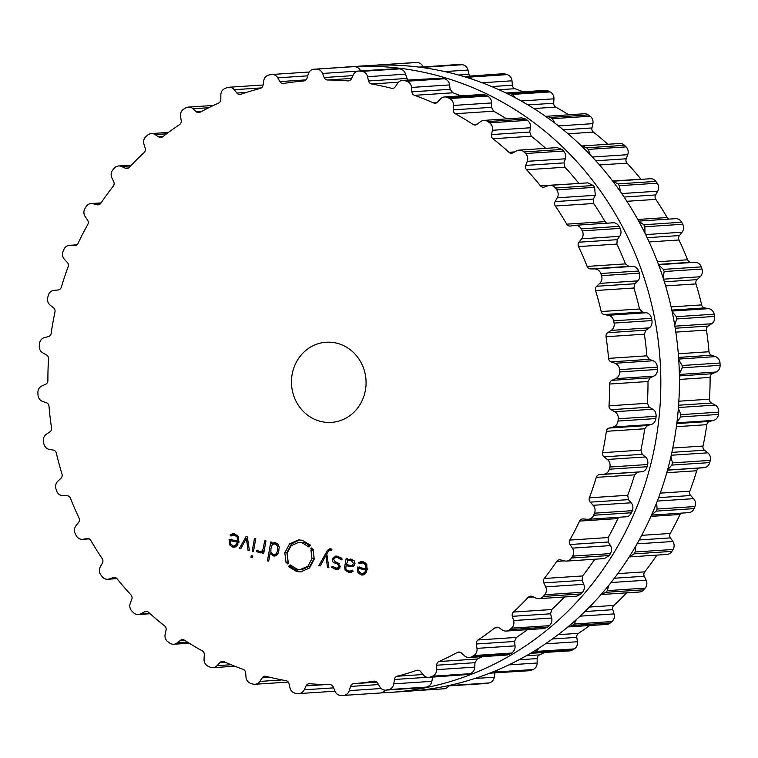 <?xml version="1.0" encoding="UTF-8"?>
<svg xmlns="http://www.w3.org/2000/svg" width="758" height="758" viewBox="0 0 758 758"><rect width="100%" height="100%" fill="white"/><g stroke="black" fill="none" stroke-linecap="round" stroke-linejoin="round"><path stroke-width="1.14" d="M443.023 71.195A313.452 291.044 -93.8 0 0 367.649 65.614L349.05 66.837A313.452 291.044 -93.8 0 0 343.09 67.301A313.452 291.044 -93.8 0 1 349.05 66.837A313.452 291.044 -93.8 0 1 424.414 72.427A313.452 291.044 -93.8 0 0 349.05 66.837L367.649 65.614A313.452 291.044 -93.8 0 1 443.023 71.195A313.452 291.044 -93.8 0 1 678.931 399.93A313.452 291.044 -93.8 0 1 408.95 691.163A313.452 291.044 -93.8 0 0 678.931 399.93A313.452 291.044 -93.8 0 0 443.023 71.195M382.203 692.803A313.452 291.044 -93.8 0 0 390.351 692.386A313.452 291.044 -93.8 0 0 660.332 401.162A313.452 291.044 -93.8 0 0 424.414 72.427A313.452 291.044 -93.8 0 1 660.332 401.162A313.452 291.044 -93.8 0 1 390.351 692.386A313.452 291.044 -93.8 0 1 382.203 692.803M651.501 515.108L688.586 512.654A7.03 6.528 -93.8 0 0 694.063 508.627A313.452 291.044 -93.8 0 0 694.508 507.585A313.452 291.044 -93.8 0 0 694.944 506.543A7.03 6.528 -93.8 0 0 693.589 498.669L690.671 495.524A4.017 3.733 86.2 0 1 689.846 491.175A302.414 280.782 -93.8 0 0 693.447 481.027A302.414 280.782 -93.8 0 0 696.716 470.746A4.017 3.733 86.2 0 1 699.928 468.008L704.021 467.648A7.03 6.528 -93.8 0 0 709.725 462.598A313.452 291.044 -93.8 0 0 710.009 461.489A313.452 291.044 -93.8 0 0 710.284 460.39A7.03 6.528 -93.8 0 0 707.801 452.829L704.476 450.214A4.017 3.733 86.2 0 1 703.026 446.045A302.414 280.782 -93.8 0 0 705.101 435.405A302.414 280.782 -93.8 0 0 706.826 424.679A4.017 3.733 86.2 0 1 709.602 421.429L713.581 420.387A7.03 6.528 -93.8 0 0 718.47 414.427A313.452 291.044 -93.8 0 0 718.593 413.29A313.452 291.044 -93.8 0 0 718.707 412.153A7.03 6.528 -93.8 0 0 715.164 405.094L711.497 403.057A4.017 3.733 86.2 0 1 709.46 399.182A302.414 280.782 -93.8 0 0 709.962 388.304A302.414 280.782 -93.8 0 0 710.104 377.408A4.017 3.733 86.2 0 1 712.368 373.722L716.149 372.026A7.03 6.528 -93.8 0 0 720.1 365.309A313.452 291.044 -93.8 0 0 720.053 364.162A313.452 291.044 -93.8 0 0 720.005 363.016A7.03 6.528 -93.8 0 0 715.476 356.63L711.572 355.237A4.017 3.733 86.2 0 1 708.995 351.74A302.414 280.782 -93.8 0 0 707.915 340.892A302.414 280.782 -93.8 0 0 706.475 330.09A4.017 3.733 86.2 0 1 708.171 326.073L711.648 323.751A7.03 6.528 -93.8 0 0 714.567 316.437A313.452 291.044 -93.8 0 0 714.349 315.309A313.452 291.044 -93.8 0 0 714.131 314.191A7.03 6.528 -93.8 0 0 708.749 308.639L704.694 307.909A4.017 3.733 86.2 0 1 701.643 304.896A302.414 280.782 -93.8 0 0 698.999 294.341A302.414 280.782 -93.8 0 0 696.005 283.899A4.017 3.733 86.2 0 1 697.095 279.636L700.184 276.755A7.03 6.528 -93.8 0 0 702.003 269.033A313.452 291.044 -93.8 0 0 701.633 267.953A313.452 291.044 -93.8 0 0 701.254 266.882A7.03 6.528 -93.8 0 0 695.133 262.287L691.031 262.259A4.017 3.733 86.2 0 1 687.582 259.786A302.414 280.782 -93.8 0 0 683.441 249.799A302.414 280.782 -93.8 0 0 678.979 239.973A4.017 3.733 86.2 0 1 679.424 235.567L682.058 232.204A7.03 6.528 -93.8 0 0 682.731 224.254A313.452 291.044 -93.8 0 0 682.2 223.25A313.452 291.044 -93.8 0 0 681.679 222.246A7.03 6.528 -93.8 0 0 675.549 218.674L638.681 221.109M668.869 219.119A4.017 3.733 86.2 0 1 667.163 217.537A302.414 280.782 -93.8 0 0 661.63 208.346A302.414 280.782 -93.8 0 0 655.793 199.382A4.017 3.733 86.2 0 1 655.604 194.948L657.707 191.177A7.03 6.528 -93.8 0 0 657.214 183.199A313.452 291.044 -93.8 0 0 656.551 182.299A313.452 291.044 -93.8 0 0 655.878 181.389A7.03 6.528 -93.8 0 0 650.336 178.736L612.786 181.219L618.026 183.891A313.452 291.044 86.2 0 1 618.689 184.791A313.452 291.044 86.2 0 1 619.352 185.701L620.47 191.755M641.041 179.352A4.017 3.733 86.2 0 1 640.889 179.172A302.414 280.782 -93.8 0 0 634.095 171.024A302.414 280.782 -93.8 0 0 627.037 163.131A4.017 3.733 86.2 0 1 626.193 158.782L627.728 154.689A7.03 6.528 -93.8 0 0 626.08 146.891A313.452 291.044 -93.8 0 0 625.293 146.105A313.452 291.044 -93.8 0 0 624.507 145.328A7.03 6.528 -93.8 0 0 619.665 143.48L581.5 146M607.85 144.257A302.414 280.782 -93.8 0 0 601.511 138.733A302.414 280.782 -93.8 0 0 593.4 132.119A4.017 3.733 86.2 0 1 591.941 127.95L592.86 123.649A7.03 6.528 -93.8 0 0 590.103 116.211A313.452 291.044 -93.8 0 0 589.212 115.567A313.452 291.044 -93.8 0 0 588.322 114.932A7.03 6.528 -93.8 0 0 584.285 113.757L545.599 116.362M568.765 114.79A302.414 280.782 -93.8 0 0 564.682 112.279A302.414 280.782 -93.8 0 0 555.728 107.105A4.017 3.733 86.2 0 1 553.691 103.23L553.956 98.815A7.03 6.528 -93.8 0 0 550.156 91.917A313.452 291.044 -93.8 0 0 549.19 91.434A313.452 291.044 -93.8 0 0 548.214 90.951A7.03 6.528 -93.8 0 0 545.087 90.325L505.993 93.016M523.162 91.775A302.414 280.782 -93.8 0 0 514.938 88.695A4.017 3.733 86.2 0 1 512.361 85.209L511.991 80.803A7.03 6.528 -93.8 0 0 507.244 74.616A313.452 291.044 -93.8 0 0 506.211 74.303A313.452 291.044 -93.8 0 0 505.188 73.99A7.03 6.528 -93.8 0 0 503.018 73.734L463.678 76.511M469.742 75.933A4.017 3.733 86.2 0 1 468.994 74.341L467.989 70.049A7.03 6.528 -93.8 0 0 462.399 64.724A313.452 291.044 -93.8 0 0 461.338 64.582A313.452 291.044 -93.8 0 0 460.286 64.449A7.03 6.528 -93.8 0 0 459.121 64.421L419.761 67.206M423.021 66.799A7.03 6.528 -93.8 0 0 416.748 62.497A313.452 291.044 -93.8 0 0 415.678 62.535A313.452 291.044 -93.8 0 0 414.617 62.582A7.03 6.528 -93.8 0 0 414.484 62.582A7.03 6.528 -93.8 0 0 414.342 62.592M414.977 690.699L443.837 688.795A7.03 6.528 -93.8 0 0 443.98 688.785A7.03 6.528 -93.8 0 0 448.774 685.981M446.917 685.933L486.229 683.508A7.03 6.528 -93.8 0 0 487.062 683.394A313.452 291.044 -93.8 0 0 488.105 683.176A313.452 291.044 -93.8 0 0 489.147 682.949A7.03 6.528 -93.8 0 0 494.254 677.207L494.86 673.009M489.753 673.161L529.169 670.745A7.03 6.528 -93.8 0 0 530.979 670.337A313.452 291.044 -93.8 0 0 531.983 669.949A313.452 291.044 -93.8 0 0 532.978 669.551A7.03 6.528 -93.8 0 0 537.176 663.013L537.166 658.588A4.017 3.733 86.2 0 1 539.431 654.912A302.414 280.782 -93.8 0 0 544.557 652.543M530.448 653.339L569.656 650.885A7.03 6.528 -93.8 0 0 572.404 650.023A313.452 291.044 -93.8 0 0 573.332 649.473A313.452 291.044 -93.8 0 0 574.251 648.914A7.03 6.528 -93.8 0 0 577.444 641.732L576.791 637.364A4.017 3.733 86.2 0 1 578.496 633.337A302.414 280.782 -93.8 0 0 586.976 627.472A302.414 280.782 -93.8 0 0 589.601 625.558M567.865 626.923L606.703 624.431A7.03 6.528 -93.8 0 0 610.294 622.962A313.452 291.044 -93.8 0 0 611.128 622.252A313.452 291.044 -93.8 0 0 611.962 621.541A7.03 6.528 -93.8 0 0 614.065 613.904L612.786 609.688A4.017 3.733 86.2 0 1 613.876 605.424A302.414 280.782 -93.8 0 0 621.389 598.195A302.414 280.782 -93.8 0 0 626.591 592.86M601.047 594.537L639.382 592.017A7.03 6.528 -93.8 0 0 643.731 589.809A313.452 291.044 -93.8 0 0 644.452 588.966A313.452 291.044 -93.8 0 0 645.172 588.123A7.03 6.528 -93.8 0 0 646.138 580.211L644.262 576.26A4.017 3.733 86.2 0 1 644.717 571.854A302.414 280.782 -93.8 0 0 651.065 563.44A302.414 280.782 -93.8 0 0 656.911 555.112M629.159 556.94L666.907 554.449A7.03 6.528 -93.8 0 0 671.882 551.379A313.452 291.044 -93.8 0 0 672.469 550.422A313.452 291.044 -93.8 0 0 673.057 549.474A7.03 6.528 -93.8 0 0 672.858 541.487L670.432 537.886A4.017 3.733 86.2 0 1 670.243 533.461A302.414 280.782 -93.8 0 0 675.293 524.062A302.414 280.782 -93.8 0 0 680.011 514.474A4.017 3.733 86.2 0 1 681.006 513.157M710.284 460.39L672.431 462.892A313.452 291.044 86.2 0 1 672.147 463.991A313.452 291.044 86.2 0 1 671.863 465.09L667.59 469.808M672.431 462.892L670.953 456.477M676.941 422.367L680.618 416.928A313.452 291.044 86.2 0 0 680.731 415.791A313.452 291.044 86.2 0 0 680.855 414.645L678.363 408.448M694.944 506.543L657.082 509.044L656.674 502.687M657.082 509.044A313.452 291.044 86.2 0 1 656.646 510.087A313.452 291.044 86.2 0 1 656.21 511.119L651.529 515.033M679.357 373.817L682.247 367.81A313.452 291.044 86.2 0 0 682.2 366.654A313.452 291.044 86.2 0 0 682.143 365.508L678.742 359.756M673.057 549.474L635.204 551.976L635.82 545.959M635.204 551.976A313.452 291.044 86.2 0 1 634.617 552.923A313.452 291.044 86.2 0 1 634.029 553.88L629.168 556.94M674.743 325.343L676.714 318.938A313.452 291.044 86.2 0 0 676.496 317.81A313.452 291.044 86.2 0 0 676.278 316.683L672.128 311.557M645.172 588.123L607.31 590.624L608.864 585.233M607.31 590.624A313.452 291.044 86.2 0 1 606.599 591.467A313.452 291.044 86.2 0 1 605.879 592.301L601.445 594.518M663.203 278.082L664.15 271.535A313.452 291.044 86.2 0 0 663.771 270.454A313.452 291.044 86.2 0 0 663.402 269.374L658.674 265.006M611.962 621.541L574.109 624.042L576.393 619.542M574.109 624.042A313.452 291.044 86.2 0 1 573.275 624.753A313.452 291.044 86.2 0 1 572.442 625.464L568.794 626.932M644.973 233.189L644.878 226.756A313.452 291.044 86.2 0 0 644.347 225.751A313.452 291.044 86.2 0 0 643.817 224.747L638.738 221.213M574.251 648.914L536.399 651.406L539.137 647.986M536.399 651.406A313.452 291.044 86.2 0 1 535.47 651.975A313.452 291.044 86.2 0 1 534.542 652.524L531.765 653.387M532.978 669.551L495.126 672.052L497.902 669.835M495.126 672.052A313.452 291.044 86.2 0 1 494.121 672.45A313.452 291.044 86.2 0 1 493.126 672.839L491.298 673.246M590.226 154.774L588.227 149.383A313.452 291.044 86.2 0 0 587.431 148.606A313.452 291.044 86.2 0 0 586.645 147.819L581.708 145.981M489.147 682.949L451.294 685.45L453.54 684.446M451.294 685.45A313.452 291.044 86.2 0 1 450.243 685.677A313.452 291.044 86.2 0 1 449.2 685.895L448.366 686.009M554.941 123.194L552.241 118.703A313.452 291.044 86.2 0 0 551.35 118.068A313.452 291.044 86.2 0 0 550.46 117.424L546.366 116.268M515.412 97.81L512.304 94.418A313.452 291.044 86.2 0 0 511.328 93.935A313.452 291.044 86.2 0 0 510.361 93.452L507.197 92.827M472.518 79.315L469.382 77.117A313.452 291.044 86.2 0 0 468.359 76.795A313.452 291.044 86.2 0 0 467.326 76.482L465.147 76.236M427.199 68.258L424.546 67.225A313.452 291.044 86.2 0 0 423.485 67.083A313.452 291.044 86.2 0 0 422.424 66.95L421.259 66.912M380.128 65.074L378.886 64.989A313.452 291.044 86.2 0 0 377.825 65.036A313.452 291.044 86.2 0 0 376.754 65.074L375.797 65.197M321.762 421.675A40.165 37.294 86.2 0 1 291.536 379.559A40.165 37.294 86.2 0 1 326.13 342.246A40.165 37.294 86.2 0 1 365.981 379.862A40.165 37.294 86.2 0 1 331.417 422.386A40.165 37.294 86.2 0 1 321.762 421.675M609.555 468.122A313.452 291.044 -93.8 0 0 609.83 467.023A7.03 6.528 -93.8 0 0 607.347 459.462L604.022 456.837A4.017 3.733 86.2 0 1 602.572 452.678A302.414 280.782 -93.8 0 0 604.647 442.028A302.414 280.782 -93.8 0 0 606.372 431.311A4.017 3.733 86.2 0 1 609.148 428.062L613.127 427.019A7.03 6.528 -93.8 0 0 618.016 421.06A313.452 291.044 -93.8 0 0 618.14 419.923A313.452 291.044 -93.8 0 0 618.253 418.786A7.03 6.528 -93.8 0 0 614.71 411.727L611.043 409.69A4.017 3.733 86.2 0 1 609.006 405.814A302.414 280.782 -93.8 0 0 609.508 394.937A302.414 280.782 -93.8 0 0 609.65 384.041A4.017 3.733 86.2 0 1 611.914 380.355L615.695 378.659A7.03 6.528 -93.8 0 0 619.646 371.941A313.452 291.044 -93.8 0 0 619.599 370.795A313.452 291.044 -93.8 0 0 619.551 369.648A7.03 6.528 -93.8 0 0 615.022 363.262L611.119 361.869A4.017 3.733 86.2 0 1 608.541 358.373A302.414 280.782 -93.8 0 0 607.461 347.524A302.414 280.782 -93.8 0 0 606.021 336.723A4.017 3.733 86.2 0 1 607.717 332.705L611.194 330.384A7.03 6.528 -93.8 0 0 614.113 323.069A313.452 291.044 -93.8 0 0 613.895 321.942A313.452 291.044 -93.8 0 0 613.677 320.824A7.03 6.528 -93.8 0 0 608.295 315.271L604.24 314.542A4.017 3.733 86.2 0 1 601.189 311.529A302.414 280.782 -93.8 0 0 598.545 300.973A302.414 280.782 -93.8 0 0 595.551 290.532A4.017 3.733 86.2 0 1 596.641 286.268L599.73 283.388A7.03 6.528 -93.8 0 0 601.549 275.666A313.452 291.044 -93.8 0 0 601.179 274.586A313.452 291.044 -93.8 0 0 600.8 273.505A7.03 6.528 -93.8 0 0 594.679 268.919L590.577 268.891A4.017 3.733 86.2 0 1 587.128 266.418A302.414 280.782 -93.8 0 0 582.987 256.431A302.414 280.782 -93.8 0 0 578.525 246.606A4.017 3.733 86.2 0 1 578.97 242.2L581.604 238.836A7.03 6.528 -93.8 0 0 582.277 230.887A313.452 291.044 -93.8 0 0 581.746 229.882A313.452 291.044 -93.8 0 0 581.225 228.878A7.03 6.528 -93.8 0 0 575.095 225.306A7.03 6.528 -93.8 0 0 574.517 225.372L570.461 226.036A4.017 3.733 86.2 0 1 566.709 224.16A302.414 280.782 -93.8 0 0 561.176 214.978A302.414 280.782 -93.8 0 0 555.339 206.015A4.017 3.733 86.2 0 1 555.15 201.581L557.253 197.81A7.03 6.528 -93.8 0 0 556.76 189.832A313.452 291.044 -93.8 0 0 556.097 188.931A313.452 291.044 -93.8 0 0 555.425 188.022A7.03 6.528 -93.8 0 0 549.882 185.369A7.03 6.528 -93.8 0 0 548.309 185.682L544.405 187.018A4.017 3.733 86.2 0 1 540.435 185.805A302.414 280.782 -93.8 0 0 533.641 177.656A302.414 280.782 -93.8 0 0 526.583 169.764A4.017 3.733 86.2 0 1 525.739 165.415L527.274 161.321A7.03 6.528 -93.8 0 0 525.626 153.514A313.452 291.044 -93.8 0 0 524.839 152.737A313.452 291.044 -93.8 0 0 524.053 151.96A7.03 6.528 -93.8 0 0 519.211 150.112A7.03 6.528 -93.8 0 0 516.691 150.842L513.033 152.822A4.017 3.733 86.2 0 1 508.94 152.282A302.414 280.782 -93.8 0 0 501.057 145.365A302.414 280.782 -93.8 0 0 492.946 138.752A4.017 3.733 86.2 0 1 491.487 134.583L492.406 130.281A7.03 6.528 -93.8 0 0 489.649 122.843A313.452 291.044 -93.8 0 0 488.758 122.199A313.452 291.044 -93.8 0 0 487.868 121.564A7.03 6.528 -93.8 0 0 483.831 120.389A7.03 6.528 -93.8 0 0 480.449 121.697L477.133 124.265A4.017 3.733 86.2 0 1 473.011 124.426A302.414 280.782 -93.8 0 0 464.228 118.911A302.414 280.782 -93.8 0 0 455.274 113.728A4.017 3.733 86.2 0 1 453.227 109.863L453.502 105.447A7.03 6.528 -93.8 0 0 449.702 98.549A313.452 291.044 -93.8 0 0 448.736 98.066A313.452 291.044 -93.8 0 0 447.76 97.583A7.03 6.528 -93.8 0 0 444.633 96.958A7.03 6.528 -93.8 0 0 440.464 98.966L437.565 102.074A4.017 3.733 86.2 0 1 433.529 102.927A302.414 280.782 -93.8 0 0 424.073 98.938A302.414 280.782 -93.8 0 0 414.484 95.328A4.017 3.733 86.2 0 1 411.907 91.841L411.537 87.435A7.03 6.528 -93.8 0 0 406.79 81.248A313.452 291.044 -93.8 0 0 405.757 80.935A313.452 291.044 -93.8 0 0 404.734 80.623A7.03 6.528 -93.8 0 0 402.564 80.367A7.03 6.528 -93.8 0 0 397.732 83.219L395.325 86.772A4.017 3.733 86.2 0 1 391.469 88.298A302.414 280.782 -93.8 0 0 381.568 85.948A302.414 280.782 -93.8 0 0 371.581 83.986A4.017 3.733 86.2 0 1 368.54 80.973L367.535 76.681A7.03 6.528 -93.8 0 0 361.945 71.356A313.452 291.044 -93.8 0 0 360.884 71.214A313.452 291.044 -93.8 0 0 359.823 71.081A7.03 6.528 -93.8 0 0 358.667 71.044A7.03 6.528 -93.8 0 0 353.304 74.824L351.456 78.756A4.017 3.733 86.2 0 1 347.865 80.907A302.414 280.782 -93.8 0 0 337.755 80.253A302.414 280.782 -93.8 0 0 327.636 79.997A4.017 3.733 86.2 0 1 324.187 77.524L322.576 73.45A7.03 6.528 -93.8 0 0 316.294 69.13A313.452 291.044 -93.8 0 0 315.224 69.168A313.452 291.044 -93.8 0 0 314.163 69.205A7.03 6.528 -93.8 0 0 314.02 69.215A7.03 6.528 -93.8 0 0 308.269 74.009L307.018 78.207A4.017 3.733 86.2 0 1 303.797 80.945A302.414 280.782 -93.8 0 0 293.725 82.006A302.414 280.782 -93.8 0 0 283.71 83.456A4.017 3.733 86.2 0 1 279.948 81.589L277.76 77.818A7.03 6.528 -93.8 0 0 271.771 74.492A7.03 6.528 -93.8 0 0 270.938 74.606A313.452 291.044 -93.8 0 0 269.895 74.824A313.452 291.044 -93.8 0 0 268.853 75.051A7.03 6.528 -93.8 0 0 263.746 80.793L263.111 85.152A4.017 3.733 86.2 0 1 260.335 88.402A302.414 280.782 -93.8 0 0 250.566 91.14A302.414 280.782 -93.8 0 0 240.892 94.267A4.017 3.733 86.2 0 1 236.913 93.054L234.213 89.69A7.03 6.528 -93.8 0 0 228.831 87.255A7.03 6.528 -93.8 0 0 227.021 87.663A313.452 291.044 -93.8 0 0 226.017 88.051A313.452 291.044 -93.8 0 0 225.022 88.449A7.03 6.528 -93.8 0 0 220.824 94.987L220.834 99.412A4.017 3.733 86.2 0 1 218.569 103.088A302.414 280.782 -93.8 0 0 209.322 107.456A302.414 280.782 -93.8 0 0 200.235 112.165A4.017 3.733 86.2 0 1 196.142 111.634L192.987 108.773A7.03 6.528 -93.8 0 0 188.344 107.115A7.03 6.528 -93.8 0 0 185.596 107.977A313.452 291.044 -93.8 0 0 184.668 108.527A313.452 291.044 -93.8 0 0 183.749 109.086A7.03 6.528 -93.8 0 0 180.556 116.268L181.209 120.636A4.017 3.733 86.2 0 1 179.504 124.663A302.414 280.782 -93.8 0 0 171.024 130.528A302.414 280.782 -93.8 0 0 162.752 136.724A4.017 3.733 86.2 0 1 158.64 136.885L155.106 134.583A7.03 6.528 -93.8 0 0 151.297 133.569A7.03 6.528 -93.8 0 0 147.706 135.038A313.452 291.044 -93.8 0 0 146.872 135.748A313.452 291.044 -93.8 0 0 146.038 136.459A7.03 6.528 -93.8 0 0 143.935 144.096L145.214 148.312A4.017 3.733 86.2 0 1 144.124 152.576A302.414 280.782 -93.8 0 0 136.611 159.805A302.414 280.782 -93.8 0 0 129.353 167.328A4.017 3.733 86.2 0 1 125.316 168.181L121.507 166.504A7.03 6.528 -93.8 0 0 118.618 165.983A7.03 6.528 -93.8 0 0 114.268 168.191A313.452 291.044 -93.8 0 0 113.548 169.034A313.452 291.044 -93.8 0 0 112.828 169.877A7.03 6.528 -93.8 0 0 111.862 177.789L113.738 181.74A4.017 3.733 86.2 0 1 113.283 186.146A302.414 280.782 -93.8 0 0 106.935 194.56A302.414 280.782 -93.8 0 0 100.861 203.22A4.017 3.733 86.2 0 1 97.015 204.755L93.007 203.731A7.03 6.528 -93.8 0 0 91.093 203.551A7.03 6.528 -93.8 0 0 86.118 206.621A313.452 291.044 -93.8 0 0 85.531 207.578A313.452 291.044 -93.8 0 0 84.943 208.526A7.03 6.528 -93.8 0 0 85.142 216.513L87.568 220.114A4.017 3.733 86.2 0 1 87.757 224.539A302.414 280.782 -93.8 0 0 82.707 233.938A302.414 280.782 -93.8 0 0 77.989 243.526A4.017 3.733 86.2 0 1 74.407 245.687L70.314 245.355A7.03 6.528 -93.8 0 0 69.414 245.346A7.03 6.528 -93.8 0 0 63.937 249.373A313.452 291.044 -93.8 0 0 63.492 250.415A313.452 291.044 -93.8 0 0 63.056 251.457A7.03 6.528 -93.8 0 0 64.411 259.331L67.329 262.476A4.017 3.733 86.2 0 1 68.154 266.825A302.414 280.782 -93.8 0 0 64.553 276.973A302.414 280.782 -93.8 0 0 61.284 287.254A4.017 3.733 86.2 0 1 58.072 289.992L53.979 290.352A7.03 6.528 -93.8 0 0 48.275 295.402A313.452 291.044 -93.8 0 0 47.991 296.511A313.452 291.044 -93.8 0 0 47.716 297.61A7.03 6.528 -93.8 0 0 50.199 305.171L53.524 307.786A4.017 3.733 86.2 0 1 54.974 311.955A302.414 280.782 -93.8 0 0 52.899 322.595A302.414 280.782 -93.8 0 0 51.174 333.321A4.017 3.733 86.2 0 1 48.398 336.571L44.419 337.613A7.03 6.528 -93.8 0 0 39.53 343.573A313.452 291.044 -93.8 0 0 39.407 344.71A313.452 291.044 -93.8 0 0 39.293 345.847A7.03 6.528 -93.8 0 0 42.836 352.906L46.503 354.943A4.017 3.733 86.2 0 1 48.54 358.818A302.414 280.782 -93.8 0 0 48.038 369.696A302.414 280.782 -93.8 0 0 47.896 380.592A4.017 3.733 86.2 0 1 45.632 384.278L41.851 385.974A7.03 6.528 -93.8 0 0 37.9 392.691A313.452 291.044 -93.8 0 0 37.947 393.838A313.452 291.044 -93.8 0 0 37.995 394.984A7.03 6.528 -93.8 0 0 42.524 401.37L46.428 402.763A4.017 3.733 86.2 0 1 49.005 406.26A302.414 280.782 -93.8 0 0 50.085 417.108A302.414 280.782 -93.8 0 0 51.525 427.91A4.017 3.733 86.2 0 1 49.829 431.927L46.352 434.249A7.03 6.528 -93.8 0 0 43.433 441.563A313.452 291.044 -93.8 0 0 43.651 442.691A313.452 291.044 -93.8 0 0 43.869 443.809A7.03 6.528 -93.8 0 0 49.251 449.361L53.306 450.091A4.017 3.733 86.2 0 1 56.357 453.104A302.414 280.782 -93.8 0 0 59.001 463.659A302.414 280.782 -93.8 0 0 61.995 474.101A4.017 3.733 86.2 0 1 60.905 478.364L57.816 481.245A7.03 6.528 -93.8 0 0 55.997 488.967A313.452 291.044 -93.8 0 0 56.367 490.047A313.452 291.044 -93.8 0 0 56.746 491.118A7.03 6.528 -93.8 0 0 62.867 495.713L66.969 495.741A4.017 3.733 86.2 0 1 70.418 498.214A302.414 280.782 -93.8 0 0 74.559 508.201A302.414 280.782 -93.8 0 0 79.022 518.027A4.017 3.733 86.2 0 1 78.576 522.433L75.942 525.796A7.03 6.528 -93.8 0 0 75.269 533.746A313.452 291.044 -93.8 0 0 75.8 534.75A313.452 291.044 -93.8 0 0 76.321 535.754A7.03 6.528 -93.8 0 0 82.451 539.326A7.03 6.528 -93.8 0 0 83.029 539.26L87.085 538.597A4.017 3.733 86.2 0 1 90.837 540.463A302.414 280.782 -93.8 0 0 96.37 549.654A302.414 280.782 -93.8 0 0 102.207 558.618A4.017 3.733 86.2 0 1 102.396 563.052L100.293 566.823A7.03 6.528 -93.8 0 0 100.786 574.801A313.452 291.044 -93.8 0 0 101.449 575.701A313.452 291.044 -93.8 0 0 102.122 576.611A7.03 6.528 -93.8 0 0 107.664 579.264A7.03 6.528 -93.8 0 0 109.237 578.951L113.141 577.605A4.017 3.733 86.2 0 1 117.111 578.828A302.414 280.782 -93.8 0 0 123.905 586.976A302.414 280.782 -93.8 0 0 130.963 594.869A4.017 3.733 86.2 0 1 131.807 599.218L130.272 603.311A7.03 6.528 -93.8 0 0 131.92 611.109A313.452 291.044 -93.8 0 0 132.707 611.895A313.452 291.044 -93.8 0 0 133.493 612.672A7.03 6.528 -93.8 0 0 138.335 614.52A7.03 6.528 -93.8 0 0 140.855 613.79L144.513 611.81A4.017 3.733 86.2 0 1 148.606 612.35A302.414 280.782 -93.8 0 0 156.489 619.267A302.414 280.782 -93.8 0 0 164.6 625.881A4.017 3.733 86.2 0 1 166.059 630.05L165.14 634.351A7.03 6.528 -93.8 0 0 167.897 641.789A313.452 291.044 -93.8 0 0 168.788 642.433A313.452 291.044 -93.8 0 0 169.678 643.068A7.03 6.528 -93.8 0 0 173.715 644.243A7.03 6.528 -93.8 0 0 177.097 642.936L180.413 640.368A4.017 3.733 86.2 0 1 184.535 640.207A302.414 280.782 -93.8 0 0 193.318 645.721A302.414 280.782 -93.8 0 0 202.272 650.895A4.017 3.733 86.2 0 1 204.309 654.77L204.044 659.185A7.03 6.528 -93.8 0 0 207.844 666.083A313.452 291.044 -93.8 0 0 208.81 666.566A313.452 291.044 -93.8 0 0 209.786 667.049A7.03 6.528 -93.8 0 0 212.913 667.675A7.03 6.528 -93.8 0 0 217.082 665.666L219.981 662.558A4.017 3.733 86.2 0 1 224.017 661.706A302.414 280.782 -93.8 0 0 233.473 665.695A302.414 280.782 -93.8 0 0 243.062 669.305A4.017 3.733 86.2 0 1 245.639 672.791L246.009 677.197A7.03 6.528 -93.8 0 0 250.756 683.384A313.452 291.044 -93.8 0 0 251.789 683.697A313.452 291.044 -93.8 0 0 252.812 684.01A7.03 6.528 -93.8 0 0 254.982 684.266A7.03 6.528 -93.8 0 0 259.814 681.414L262.221 677.86A4.017 3.733 86.2 0 1 266.077 676.335A302.414 280.782 -93.8 0 0 275.978 678.685A302.414 280.782 -93.8 0 0 285.956 680.637A4.017 3.733 86.2 0 1 289.006 683.659L290.011 687.951A7.03 6.528 -93.8 0 0 295.601 693.276A313.452 291.044 -93.8 0 0 296.662 693.418A313.452 291.044 -93.8 0 0 297.714 693.551A7.03 6.528 -93.8 0 0 298.879 693.579A7.03 6.528 -93.8 0 0 304.242 689.799L306.09 685.876A4.017 3.733 86.2 0 1 309.671 683.725A302.414 280.782 -93.8 0 0 319.791 684.37A302.414 280.782 -93.8 0 0 329.91 684.635A4.017 3.733 86.2 0 1 333.359 687.108L334.97 691.182A7.03 6.528 -93.8 0 0 341.252 695.503A313.452 291.044 -93.8 0 0 342.322 695.465A313.452 291.044 -93.8 0 0 343.383 695.418A7.03 6.528 -93.8 0 0 343.516 695.418A7.03 6.528 -93.8 0 0 349.267 690.623L350.528 686.426A4.017 3.733 86.2 0 1 353.749 683.688A302.414 280.782 -93.8 0 0 363.821 682.626A302.414 280.782 -93.8 0 0 373.836 681.177A4.017 3.733 86.2 0 1 377.598 683.043L379.786 686.814A7.03 6.528 -93.8 0 0 385.775 690.14A7.03 6.528 -93.8 0 0 386.608 690.026A313.452 291.044 -93.8 0 0 387.651 689.808A313.452 291.044 -93.8 0 0 388.693 689.581A7.03 6.528 -93.8 0 0 393.8 683.839L394.435 679.481A4.017 3.733 86.2 0 1 397.211 676.231A302.414 280.782 -93.8 0 0 406.98 673.492A302.414 280.782 -93.8 0 0 416.654 670.366A4.017 3.733 86.2 0 1 420.633 671.579L423.334 674.933A7.03 6.528 -93.8 0 0 428.706 677.377A7.03 6.528 -93.8 0 0 430.525 676.97A313.452 291.044 -93.8 0 0 431.529 676.581A313.452 291.044 -93.8 0 0 432.524 676.183A7.03 6.528 -93.8 0 0 436.722 669.646L436.712 665.221A4.017 3.733 86.2 0 1 438.977 661.535A302.414 280.782 -93.8 0 0 448.224 657.177A302.414 280.782 -93.8 0 0 457.311 652.467A4.017 3.733 86.2 0 1 461.404 652.998L464.559 655.86A7.03 6.528 -93.8 0 0 469.202 657.518A7.03 6.528 -93.8 0 0 471.95 656.655A313.452 291.044 -93.8 0 0 472.878 656.106A313.452 291.044 -93.8 0 0 473.797 655.547A7.03 6.528 -93.8 0 0 476.99 648.365L476.337 643.997A4.017 3.733 86.2 0 1 478.042 639.97A302.414 280.782 -93.8 0 0 486.522 634.105A302.414 280.782 -93.8 0 0 494.794 627.908A4.017 3.733 86.2 0 1 498.906 627.747L502.44 630.05A7.03 6.528 -93.8 0 0 506.249 631.063A7.03 6.528 -93.8 0 0 509.84 629.595A313.452 291.044 -93.8 0 0 510.674 628.884A313.452 291.044 -93.8 0 0 511.508 628.174A7.03 6.528 -93.8 0 0 513.611 620.537L512.332 616.32A4.017 3.733 86.2 0 1 513.422 612.057A302.414 280.782 -93.8 0 0 520.935 604.827A302.414 280.782 -93.8 0 0 528.193 597.304A4.017 3.733 86.2 0 1 532.23 596.451L536.039 598.128A7.03 6.528 -93.8 0 0 538.929 598.649A7.03 6.528 -93.8 0 0 543.278 596.432A313.452 291.044 -93.8 0 0 543.998 595.599A313.452 291.044 -93.8 0 0 544.718 594.755A7.03 6.528 -93.8 0 0 545.684 586.844L543.808 582.893A4.017 3.733 86.2 0 1 544.263 578.487A302.414 280.782 -93.8 0 0 550.611 570.073A302.414 280.782 -93.8 0 0 556.685 561.403A4.017 3.733 86.2 0 1 560.532 559.878L564.539 560.901A7.03 6.528 -93.8 0 0 566.453 561.081A7.03 6.528 -93.8 0 0 571.428 558.011A313.452 291.044 -93.8 0 0 572.015 557.054A313.452 291.044 -93.8 0 0 572.603 556.107A7.03 6.528 -93.8 0 0 572.404 548.119L569.978 544.519A4.017 3.733 86.2 0 1 569.789 540.084A302.414 280.782 -93.8 0 0 574.839 530.695A302.414 280.782 -93.8 0 0 579.557 521.097A4.017 3.733 86.2 0 1 583.139 518.936L587.232 519.277A7.03 6.528 -93.8 0 0 588.132 519.287A7.03 6.528 -93.8 0 0 593.609 515.25A313.452 291.044 -93.8 0 0 594.054 514.218A313.452 291.044 -93.8 0 0 594.49 513.175A7.03 6.528 -93.8 0 0 593.135 505.302L590.217 502.156A4.017 3.733 86.2 0 1 589.392 497.807A302.414 280.782 -93.8 0 0 592.993 487.659A302.414 280.782 -93.8 0 0 596.262 477.379A4.017 3.733 86.2 0 1 599.474 474.641L603.567 474.281A7.03 6.528 -93.8 0 0 609.271 469.23A313.452 291.044 -93.8 0 0 609.555 468.122M232.592 535.129L234.468 535.157L237.169 537.081L237.481 541.06L229.124 539.251L229.466 544.746L232.715 547.143L234.118 547.257L236.572 546.196L238.704 541.629L238.268 536.456L234.762 533.954L232.213 533.916L230.062 534.977L230.868 535.982L235.255 534.902M233.009 533.803L233.824 533.812M249.42 550.592L247.316 536.835L246.066 536.569L239.386 548.422L240.788 548.726L246.407 538.294L248.027 550.289L249.42 550.592M252.196 551.199L253.466 551.473L255.749 538.663L254.48 538.388L252.196 551.199L253.532 551.104M250.955 557.272L252.528 557.613L252.831 555.936L251.258 555.595L250.955 557.272L252.613 557.168M259.369 551.672L257.275 550.166L256.176 550.952L258.857 552.8L260.979 552.762L262.713 551.701L262.41 553.406L263.68 553.681L265.963 540.871L264.684 540.596L263.282 548.489L261.965 551.019L259.369 551.672L262.382 551.606M260.136 552.895L260.979 552.762M275.675 542.813L274.188 542.681L271.781 543.846L272.075 542.197L270.805 541.923L267.432 560.844L268.702 561.119L270.085 553.359L273.335 555.936L274.709 556.05L276.481 555.462L278.158 553.274L279.219 547.295L278.423 544.566L275.675 542.813M287.358 563.924L286.647 562.493L286.079 562.777L284.809 552.743L289.575 543.846L298.415 539.961L302.328 540.255L310.666 545.372L310.202 545.817L309.15 544.642L308.459 545.447L309.425 546.546L308.961 547.001L301.892 542.662L298.586 542.415L291.11 545.703L287.074 553.236L288.154 561.716L287.576 562.019L288.229 563.355L287.358 563.924M297.174 569.201L300.481 569.447L307.956 566.169L312.002 558.627L310.922 550.137L311.491 549.844L310.837 548.517L311.709 547.939L312.429 549.37L312.988 549.076L314.267 559.12L309.491 568.026L300.661 571.902L296.738 571.608L288.41 566.501L288.874 566.055L289.916 567.23L290.608 566.415L289.641 565.326L290.106 564.871L297.174 569.201M330.943 548.925L329.73 548.82L327.494 550.327L318.872 565.629L320.264 565.932L325.883 555.5L327.503 567.496L328.906 567.799L326.793 554.041L328.669 550.801L331.255 550.232L331.473 549.038L330.943 548.925M332.042 549.901L331.293 550.062M337.774 556.258L335.728 556.078L332.288 559.016C332.099 561.318 333.075 562.692 335.207 563.128L337.12 563.734L339.186 566.415L337.054 568.339L332.497 566.397L331.483 567.117L335.462 569.381L337.177 569.533L340.427 566.681L337.405 562.55L335.443 561.934L333.529 559.281L335.813 557.291L337.613 557.462L341.28 559.887L342.322 559.139L337.774 556.258M352.944 570.945L348.765 571.02C346.425 570.518 345.477 569.23 345.923 567.155L346.179 565.714L351.759 566.709L353.332 566.254L354.924 563.772L354.498 561.091L351.162 559.148L347.24 559.792L347.467 558.523L346.188 558.248L344.625 567.012L345.203 570.367L348.547 572.224L351.106 572.347L353.143 571.172L352.366 570.12L350.3 571.172L352.972 570.945M350.584 572.413L351.106 572.347M361.026 562.929L362.902 562.967L365.602 564.89L365.915 568.86L357.549 567.05L357.89 572.546L361.149 574.943L362.551 575.057L364.996 573.995L367.137 569.429L366.692 564.255L363.186 561.754L360.647 561.716L358.496 562.787L359.301 563.781L363.679 562.701M361.443 561.602L362.248 561.612M612.578 222.861C615.174 222.464 617.344 223.638 619.078 226.377A313.452 291.044 86.2 0 1 619.608 227.381A313.452 291.044 86.2 0 1 620.129 228.385C621.427 231.398 621.276 234.042 619.656 236.316L617.211 239.68L616.87 244.076A302.414 280.782 86.2 0 1 621.333 253.902A302.414 280.782 86.2 0 1 625.473 263.888L628.808 266.371L632.731 266.409C635.365 266.475 637.336 268.01 638.653 271.013A313.452 291.044 86.2 0 1 639.032 272.084A313.452 291.044 86.2 0 1 639.411 273.164C640.254 276.357 639.714 278.925 637.791 280.877L634.872 283.748L633.896 288.002A302.414 280.782 86.2 0 1 636.891 298.444A302.414 280.782 86.2 0 1 639.534 308.989L642.471 312.021L646.347 312.751C648.943 313.281 650.667 315.139 651.539 318.322A313.452 291.044 86.2 0 1 651.757 319.45A313.452 291.044 86.2 0 1 651.965 320.577C652.344 323.865 651.435 326.291 649.246 327.873L645.949 330.175L644.366 334.193A302.414 280.782 86.2 0 1 645.807 344.994A302.414 280.782 86.2 0 1 646.887 355.843L649.35 359.339L653.083 360.751C655.566 361.727 657.006 363.859 657.404 367.147A313.452 291.044 86.2 0 1 657.451 368.293A313.452 291.044 86.2 0 1 657.499 369.44C657.394 372.746 656.144 374.973 653.747 376.148L650.156 377.835L647.995 381.511A302.414 280.782 86.2 0 1 647.853 392.407A302.414 280.782 86.2 0 1 647.351 403.284L649.274 407.169L652.761 409.216C655.083 410.618 656.201 412.977 656.106 416.284A313.452 291.044 86.2 0 1 655.992 417.421A313.452 291.044 86.2 0 1 655.878 418.558C655.282 421.799 653.718 423.779 651.188 424.508L647.379 425.532L644.717 428.782A302.414 280.782 86.2 0 1 642.992 439.498A302.414 280.782 86.2 0 1 640.917 450.148L642.253 454.317L645.409 456.951C647.493 458.751 648.251 461.271 647.683 464.521A313.452 291.044 86.2 0 1 647.408 465.62A313.452 291.044 86.2 0 1 647.124 466.729L609.271 469.23M625.293 516.766C627.918 516.965 629.974 515.62 631.461 512.759A313.452 291.044 86.2 0 0 631.907 511.716A313.452 291.044 86.2 0 0 632.343 510.674C633.375 507.566 632.987 504.932 631.187 502.791L628.458 499.636L627.738 495.277A302.414 280.782 86.2 0 0 631.338 485.129A302.414 280.782 86.2 0 0 634.607 474.849L637.715 472.111L641.619 471.77C644.234 471.495 646.072 469.818 647.124 466.729M566.453 561.081L604.429 558.58L609.29 555.51A313.452 291.044 86.2 0 0 609.877 554.562A313.452 291.044 86.2 0 0 610.455 553.605C611.933 550.706 611.933 548.043 610.455 545.608L608.219 541.998L608.134 537.555A302.414 280.782 86.2 0 0 613.184 528.155A302.414 280.782 86.2 0 0 617.903 518.567L618.879 517.259M594.803 559.215A302.414 280.782 86.2 0 1 588.957 567.543A302.414 280.782 86.2 0 1 582.608 575.957L544.263 578.487M538.929 598.649L576.866 596.148L581.13 593.94A313.452 291.044 86.2 0 0 581.85 593.097A313.452 291.044 86.2 0 0 582.57 592.254C584.446 589.648 584.835 587.005 583.736 584.333L582.04 580.372L582.608 575.957M564.483 596.963A302.414 280.782 86.2 0 1 559.281 602.297A302.414 280.782 86.2 0 1 551.767 609.527L513.422 612.057M506.249 631.063L544.159 628.562L547.702 627.093A313.452 291.044 86.2 0 0 548.536 626.383A313.452 291.044 86.2 0 0 549.361 625.672C551.597 623.417 552.364 620.868 551.663 618.026L550.564 613.8L551.767 609.527M527.492 629.661A302.414 280.782 86.2 0 1 524.868 631.575A302.414 280.782 86.2 0 1 516.388 637.44L478.042 639.97M469.202 657.518L507.083 655.016L509.802 654.163A313.452 291.044 86.2 0 0 510.731 653.604A313.452 291.044 86.2 0 0 511.659 653.045C514.199 651.188 515.326 648.791 515.052 645.854L514.578 641.467L516.388 637.44M606.732 223.222L605.055 221.63L566.709 224.16M549.882 185.369L587.867 182.858L593.277 185.53A313.452 291.044 86.2 0 1 593.95 186.43A313.452 291.044 86.2 0 1 594.613 187.33L595.305 195.299L593.381 199.06L593.685 203.485A302.414 280.782 86.2 0 1 599.521 212.448A302.414 280.782 86.2 0 1 605.055 221.63M482.448 656.646A302.414 280.782 86.2 0 1 477.322 659.005L438.977 661.535M428.706 677.377L468.387 674.468A313.452 291.044 86.2 0 0 469.382 674.08A313.452 291.044 86.2 0 0 470.377 673.682C473.163 672.28 474.631 670.1 474.783 667.125L474.953 662.7L477.322 659.005M578.923 183.455L540.435 185.805M519.211 150.112L557.158 147.602L561.905 149.459A313.452 291.044 86.2 0 1 562.692 150.236A313.452 291.044 86.2 0 1 563.478 151.022C565.582 153.467 566.198 156.063 565.326 158.81L563.98 162.885L564.928 167.234A302.414 280.782 86.2 0 1 571.987 175.117A302.414 280.782 86.2 0 1 578.78 183.275M385.775 690.14L424.461 687.525A313.452 291.044 86.2 0 0 425.503 687.307A313.452 291.044 86.2 0 0 426.546 687.089C429.502 686.17 431.274 684.256 431.852 681.328L432.638 677.121M483.831 120.389L521.75 117.888L525.72 119.063A313.452 291.044 86.2 0 1 526.611 119.698A313.452 291.044 86.2 0 1 527.502 120.342C529.927 122.417 530.913 124.89 530.458 127.77L529.728 132.063L531.292 136.222A302.414 280.782 86.2 0 1 539.402 142.836A302.414 280.782 86.2 0 1 545.741 148.36M343.658 695.408L381.378 692.916L386.286 690.102M444.633 96.958L482.524 94.456L485.622 95.082A313.452 291.044 86.2 0 1 486.589 95.565A313.452 291.044 86.2 0 1 487.565 96.048C490.255 97.697 491.591 99.99 491.563 102.936L491.468 107.333L493.619 111.199A302.414 280.782 86.2 0 1 502.573 116.381A302.414 280.782 86.2 0 1 506.657 118.883M402.564 80.367L442.587 78.121A313.452 291.044 86.2 0 1 443.61 78.434A313.452 291.044 86.2 0 1 444.643 78.747C447.533 79.922 449.191 81.978 449.589 84.924L450.148 89.311L452.829 92.798A302.414 280.782 86.2 0 1 461.054 95.868M407.586 80.035L405.587 74.161C404.753 71.299 402.83 69.537 399.807 68.855L361.945 71.356M358.667 71.044L397.685 68.58A313.452 291.044 86.2 0 1 398.746 68.722A313.452 291.044 86.2 0 1 399.807 68.855M360.628 70.93C359.387 68.22 357.226 66.789 354.147 66.628L316.294 69.13M314.02 69.215L352.015 66.713A313.452 291.044 86.2 0 1 353.086 66.666A313.452 291.044 86.2 0 1 354.147 66.628M237.387 535.262L234.705 534.987M238.808 540.975L237.481 541.06M231.001 540.558L231.228 539.109M235.132 547.068L232.469 545.817M232.981 535.849L232.175 534.845L234.326 533.774M232.175 534.845L230.062 534.977M247.146 538.246L247.449 537.716M241.006 548.318L239.386 548.422M247.525 538.218L246.407 538.294M249.363 550.204L248.027 550.289M257.786 550.848L256.176 550.952M261.188 552.705L258.288 550.81M264.049 551.616L262.713 551.701M263.746 553.312L262.41 553.406M261.482 551.53L264.201 550.772M271.781 543.846L273.894 543.704L275.315 542.747M270.862 553.312L270.966 552.705M272.378 544.794L272.548 543.799M268.768 560.749L267.432 560.844M271.241 553.283L270.085 553.359M275.713 555.851L273.126 554.638M287.756 562.427L286.647 562.493M298.586 542.415L304.005 542.529L308.98 544.841M309.965 544.585L309.15 544.642M299.476 539.933L291.347 544.026L286.912 552.601L288.192 562.644M313.604 549.711L313.035 549.995L314.106 558.494L310.031 566.055L302.594 569.305L300.481 569.447M290.447 565.269L289.641 565.326M291.546 566.349L290.608 566.415M292.721 566.273L292.029 567.088L289.916 567.23M289.177 566.444L288.41 566.501M291.214 567.145L298.851 571.475L301.712 571.797M313.101 549.323L312.429 549.37M311.993 548.441L310.837 548.517M313.272 549.73L311.491 549.844M313.035 549.995L310.922 550.137M329.664 550.081L330.886 548.915M326.632 555.453L326.925 554.922M320.482 565.515L318.872 565.629M327.011 555.425L325.883 555.5M328.849 567.41L327.503 567.496M334.941 557.462L336.846 556.107M339.556 563.706L335.159 561.839M337.054 568.339L339.916 568.055M333.122 567.012L331.483 567.117M338.172 569.353L334.505 567.856M341.053 557.746L335.813 557.291M347.24 559.792L350.49 559.034M346.956 565.667L347.107 564.786M347.846 560.636L348.007 559.745M351.541 572.233L347.306 570.224M352.745 566.52L346.179 565.714M365.811 563.061L363.129 562.787M367.242 568.775L365.915 568.86M359.425 568.358L359.662 566.908M363.556 574.867L360.903 573.616M361.414 563.649L360.609 562.644L362.75 561.574M360.609 562.644L358.496 562.787M238.618 542.065L237.292 542.15L236.439 544.471L233.909 546.025L237.121 545.608M239.405 542.008L232.318 540.473L230.205 540.615L237.292 542.15M274.424 554.79L273.373 554.704L270.862 552.411L270.938 548.602L272.179 545.049L274.225 543.884L275.287 543.969L277.788 546.262L277.722 550.071L276.481 553.624L274.424 554.79L277.551 554.382M277.959 543.988L274.225 543.884M351.513 565.572L346.368 564.625L347.78 560.683L349.23 560.162L350.945 560.342L353.645 563.526L351.513 565.572L354.365 565.279M354.014 560.484L349.23 560.162M367.052 569.864L365.726 569.95L364.873 572.271L362.343 573.825L365.546 573.408M367.838 569.808L360.742 568.273L358.638 568.415L365.726 569.95M233.909 546.025L232.933 545.95L230.195 543.126L230.205 540.615M362.343 573.825L361.367 573.749L358.629 570.926L358.638 568.415M709.725 462.598L671.863 465.09M707.801 452.829L671.228 455.245M704.021 467.648L667.523 470.055M704.476 450.214L671.872 452.365M699.928 468.008L667.495 470.149M703.026 446.045L672.772 448.044M696.716 470.746L666.775 472.717M706.826 424.679L676.382 426.688M689.846 491.175L660.246 493.126M709.602 421.429L676.79 423.589M690.671 495.524L658.607 497.646M713.581 420.387L676.894 422.812M693.589 498.669L657.3 501.066M718.47 414.427L680.618 416.928M718.707 412.153L680.855 414.645M694.063 508.627L656.21 511.119M715.164 405.094L678.429 407.52M711.497 403.057L678.6 405.227M709.46 399.182L678.865 401.2M680.011 514.474L650.933 516.388M710.104 377.408L679.433 379.436M670.243 533.461L641.704 535.337M712.368 373.722L679.395 375.902M670.432 537.886L639.212 539.952M716.149 372.026L679.367 374.452M672.858 541.487L637.033 543.846M720.1 365.309L682.247 367.81M720.005 363.016L682.143 365.508M671.882 551.379L634.029 553.88M715.476 356.63L678.694 359.055M711.572 355.237L678.581 357.416M708.995 351.74L678.306 353.768M706.475 330.09L675.814 332.118M644.717 571.854L617.779 573.635M708.171 326.073L675.226 328.242M644.262 576.26L614.35 578.231M711.648 323.751L674.885 326.177M646.138 580.211L611.024 582.532M714.567 316.437L676.714 318.938M714.131 314.191L676.278 316.683M643.731 589.809L605.879 592.301M708.749 308.639L672.014 311.064M704.694 307.909L671.806 310.088M701.643 304.896L671.105 306.905M696.005 283.899L665.619 285.908M613.876 605.424L589.449 607.044M697.095 279.636L664.378 281.796M612.786 609.688L584.939 611.535M700.184 276.755L663.553 279.181M614.065 613.904L580.097 616.15M702.003 269.033L664.15 271.535M701.254 266.882L663.402 269.374M610.294 622.962L572.442 625.464M695.133 262.287L658.56 264.703M691.031 262.259L658.456 264.409M687.582 259.786L657.461 261.775M678.979 239.973L649.142 241.944M578.496 633.337L558.134 634.683M679.424 235.567L647.161 237.699M576.791 637.364L552.355 638.975M682.058 232.204L645.664 234.601M577.444 641.732L545.4 643.845M682.731 224.254L644.878 226.756M681.679 222.246L643.817 224.747M572.404 650.023L534.542 652.524M667.163 217.537L637.772 219.469M655.793 199.382L626.875 201.287M539.431 654.912L526.241 655.774M655.604 194.948L624.071 197.033M537.166 658.588L518.936 659.792M657.707 191.177L621.712 193.555M537.176 663.013L508.845 664.88M657.214 183.199L619.352 185.701M655.878 181.389L618.026 183.891M530.979 670.337L493.126 672.839M640.889 179.172L612.654 181.039M627.037 163.131L599.521 164.95M626.193 158.782L595.816 160.791M627.728 154.689L592.358 157.029M494.254 677.207L474.792 678.495M626.08 146.891L588.227 149.383M624.507 145.328L586.645 147.819M487.062 683.394L449.2 685.895M593.4 132.119L568.064 133.787M591.941 127.95L563.346 129.845M592.86 123.649L558.466 125.923M590.103 116.211L552.241 118.703M588.322 114.932L550.46 117.424M555.728 107.105L533.869 108.546M553.691 103.23L527.985 104.926M553.956 98.815L521.191 100.985M550.156 91.917L512.304 94.418M548.214 90.951L510.361 93.452M514.938 88.695L499.029 89.747M512.361 85.209L491.743 86.573M511.991 80.803L482.192 82.764M507.244 74.616L469.382 77.117M505.188 73.99L467.326 76.482M468.994 74.341L458.543 75.033M467.989 70.049L444.756 71.574M462.399 64.724L424.546 67.225M460.286 64.449L422.424 66.95M420.823 66.96L418.861 67.092M416.748 62.497L378.886 64.989M414.617 62.582L376.754 65.074M647.683 464.521L609.83 467.023M645.409 456.951L607.347 459.462M641.619 471.77L603.567 474.281M642.253 454.317L604.022 456.837M637.715 472.111L599.474 474.641M640.917 450.148L602.572 452.678M634.607 474.849L596.262 477.379M644.717 428.782L606.372 431.311M627.738 495.277L589.392 497.807M647.379 425.532L609.148 428.062M628.458 499.636L590.217 502.156M651.188 424.508L613.127 427.019M631.187 502.791L593.135 505.302M655.878 418.558L618.016 421.06M632.343 510.674L594.49 513.175M656.106 416.284L618.253 418.786M631.461 512.759L593.609 515.25M652.761 409.216L614.71 411.727M649.274 407.169L611.043 409.69M647.351 403.284L609.006 405.814M617.903 518.567L579.557 521.097M647.995 381.511L609.65 384.041M608.134 537.555L569.789 540.084M650.156 377.835L611.914 380.355M608.219 541.998L569.978 544.519M653.747 376.148L615.695 378.659M610.455 545.608L572.404 548.119M657.499 369.44L619.646 371.941M610.455 553.605L572.603 556.107M657.404 367.147L619.551 369.648M609.29 555.51L571.428 558.011M653.083 360.751L615.022 363.262M649.35 359.339L611.119 361.869M646.887 355.843L608.541 358.373M564.492 560.892L556.685 561.403M644.366 334.193L606.021 336.723M645.949 330.175L607.717 332.705M582.04 580.372L543.808 582.893M649.246 327.873L611.194 330.384M583.736 584.333L545.684 586.844M651.965 320.577L614.113 323.069M582.57 592.254L544.718 594.755M651.539 318.322L613.677 320.824M581.13 593.94L543.278 596.432M646.347 312.751L608.295 315.271M642.471 312.021L604.24 314.542M639.534 308.989L601.189 311.529M533.395 596.963L528.193 597.304M633.896 288.002L595.551 290.532M634.872 283.748L596.641 286.268M550.564 613.8L512.332 616.32M637.791 280.877L599.73 283.388M551.663 618.026L513.611 620.537M639.411 273.164L601.549 275.666M549.361 625.672L511.508 628.174M638.653 271.013L600.8 273.505M547.702 627.093L509.84 629.595M632.731 266.409L594.679 268.919M628.808 266.371L590.577 268.891M625.473 263.888L587.128 266.418M498.755 627.643L494.794 627.908M616.87 244.076L578.525 246.606M617.211 239.68L578.97 242.2M514.578 641.467L476.337 643.997M619.656 236.316L581.604 238.836M515.052 645.854L476.99 648.365M620.129 228.385L582.277 230.887M511.659 653.045L473.797 655.547M619.078 226.377L581.225 228.878M509.802 654.163L471.95 656.655M460.229 652.268L457.311 652.467M593.685 203.485L555.339 206.015M593.381 199.06L555.15 201.581M474.953 662.7L436.712 665.221M595.305 195.299L557.253 197.81M474.783 667.125L436.722 669.646M594.613 187.33L556.76 189.832M470.377 673.682L432.524 676.183M593.277 185.53L555.425 188.022M468.387 674.468L430.525 676.97M418.473 670.252L416.654 670.366M564.928 167.234L526.583 169.764M423.002 674.525L397.211 676.231M563.98 162.885L525.739 165.415M427.322 677.311L394.435 679.481M565.326 158.81L527.274 161.321M431.852 681.328L393.8 683.839M563.478 151.022L525.626 153.514M426.546 687.089L388.693 689.581M561.905 149.459L524.053 151.96M424.461 687.525L386.608 690.026M514.729 151.903L508.94 152.282M374.509 681.139L373.836 681.177M531.292 136.222L492.946 138.752M376.897 682.162L353.749 683.688M529.728 132.063L491.487 134.583M378.488 684.578L350.528 686.426M530.458 127.77L492.406 130.281M381.16 688.51L349.267 690.623M527.502 120.342L489.649 122.843M525.72 119.063L487.868 121.564M477.284 124.151L473.011 124.426M493.619 111.199L455.274 113.728M491.468 107.333L453.227 109.863M325.826 684.578L306.09 685.876M491.563 102.936L453.502 105.447M333.662 687.866L304.242 689.799M487.565 96.048L449.702 98.549M485.622 95.082L447.76 97.583M436.788 102.709L433.529 102.927M452.829 92.798L414.484 95.328M450.148 89.311L411.907 91.841M270.104 677.339L262.221 677.86M449.589 84.924L411.537 87.435M282.166 679.945L259.814 681.414M444.643 78.747L406.79 81.248M442.587 78.121L404.734 80.623M393.648 88.155L391.469 88.298M398.566 82.215L371.581 83.986M406.771 78.453L368.54 80.973M225.173 662.217L219.981 662.558M405.587 74.161L367.535 76.681M231.124 664.738L217.082 665.666M397.685 68.58L359.823 71.081M348.898 80.841L347.865 80.907M351.608 78.415L327.636 79.997M352.925 75.629L324.187 77.524M184.374 640.103L180.413 640.368M358.231 71.091L322.576 73.45M187.69 642.234L177.097 642.936M352.015 66.713L314.163 69.205M306.052 79.865L279.948 81.589M147.431 611.621L144.513 611.81M307.729 75.847L277.76 77.818M149.563 613.222L140.855 613.79M246.445 92.419L236.913 93.054M114.951 577.492L113.141 577.605M261.444 87.9L234.213 89.69M116.77 578.449L109.237 578.951M201.931 111.255L196.142 111.634M87.739 538.559L87.085 538.597M208.763 107.731L192.987 108.773M89.074 538.862L83.029 539.26M162.904 136.611L158.64 136.885M166.533 133.834L155.106 134.583M128.566 167.973L125.316 168.181M130.698 165.888L121.507 166.504M99.175 204.613L97.015 204.755M100.88 203.21L93.007 203.731M75.43 245.62L74.407 245.687M76.909 244.919L70.314 245.355M238.505 536.996L237.169 537.081M236.572 535.025L234.468 535.157M231.124 539.724L229.011 539.857M230.877 544.651L229.466 544.746M234.828 547.011L232.715 547.143M260.97 552.667L258.857 552.8M264.618 548.404L263.282 548.489M264.068 550.876L261.965 551.019M275.448 555.803L273.335 555.936M304.005 542.529L301.892 542.662M286.912 552.601L284.809 552.743M314.106 558.494L312.002 558.627M298.851 571.475L296.738 571.608M329.304 550.204L327.494 550.327M333.615 558.921L332.288 559.016M337.319 562.986L335.207 563.128M339.233 563.592L337.12 563.734M340.484 566.33L339.186 566.415M337.575 569.249L335.462 569.381M339.726 557.32L337.613 557.462M345.97 566.927L344.625 567.012M346.851 570.253L345.203 570.367M350.66 572.082L348.547 572.224M352.186 566.425L350.073 566.558M366.938 564.795L365.602 564.89M365.005 562.824L362.902 562.967M359.548 567.524L357.444 567.657M359.311 572.451L357.89 572.546M363.262 574.81L361.149 574.943M237.87 544.377L236.439 544.471M278.044 553.52L276.481 553.624M279.058 549.986L277.722 550.071M279.077 546.177L277.788 546.262M277.39 543.827L275.287 543.969M354.971 563.44L353.645 563.526M353.057 560.209L350.945 560.342M366.304 572.176L364.873 572.271M408.95 691.163L390.351 692.386L408.95 691.163M414.91 690.699L443.98 688.785M376.622 65.084L414.484 62.582M588.132 519.287L626.146 516.776M575.095 225.306L613.127 222.795M343.516 695.418L381.378 692.916M298.879 693.579L334.979 691.201M254.982 684.266L288.258 682.067M212.913 667.675L234.838 666.225M173.715 644.243L189.235 643.21M271.771 74.492L309.226 72.019M138.335 614.52L150.15 613.743M228.831 87.255L263.14 84.991M107.664 579.264L116.959 578.648M188.344 107.115L213.443 105.457M82.451 539.326L89.131 538.881M151.297 133.569L168.399 132.442M118.618 165.983L131.409 165.14M91.093 203.551L101.089 202.888M69.414 245.346L76.994 244.843"/></g></svg>
